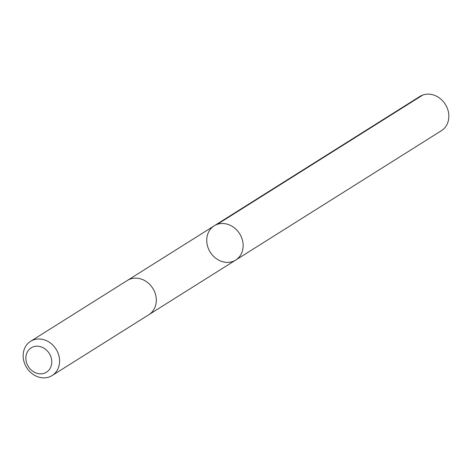 <?xml version="1.0" encoding="UTF-8"?>
<svg xmlns="http://www.w3.org/2000/svg" width="472" height="472" viewBox="0 0 472 472"><rect width="100%" height="100%" fill="white"/><g stroke="black" fill="none" stroke-linecap="round" stroke-linejoin="round"><path stroke-width="0.71" d="M218.571 223.97A20.219 17.352 57.8 0 1 240.968 236.153A20.219 17.352 57.8 0 1 235.711 260.072A20.219 17.352 57.8 0 1 210.258 252.19A20.219 17.352 57.8 0 1 214.176 225.84A20.219 17.352 57.8 0 1 218.571 223.97A20.219 17.352 57.8 0 1 240.968 236.153A20.219 17.352 57.8 0 1 235.711 260.072L441.403 130.697A20.219 17.352 -122.2 0 0 446.659 106.772A20.219 17.352 -122.2 0 0 424.263 94.595A20.219 17.352 -122.2 0 0 419.868 96.459L214.176 225.84A20.219 17.352 57.8 0 1 218.571 223.97M52.132 375.541L148.869 314.694A20.219 17.352 -122.2 0 0 152.786 288.339A20.219 17.352 -122.2 0 0 127.334 280.462L30.597 341.303A20.219 17.352 -122.2 0 0 25.34 365.228A20.219 17.352 -122.2 0 0 47.737 377.405A20.219 17.352 -122.2 0 0 52.132 375.541A20.219 17.352 -122.2 0 0 56.056 349.186A20.219 17.352 -122.2 0 0 30.597 341.303M43.359 373.523A14.384 12.343 -122.2 0 0 47.07 350.655A14.384 12.343 -122.2 0 0 26.054 355.876A14.384 12.343 -122.2 0 0 43.359 373.523M217.179 224.389L422.871 95.014M149.117 314.535L235.711 260.072M127.587 280.303L214.176 225.84"/></g></svg>
